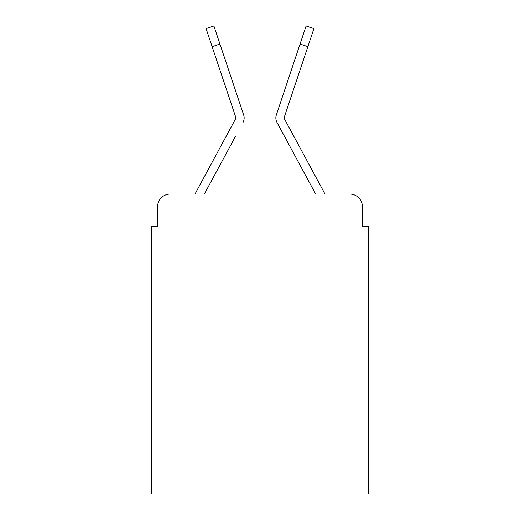 <?xml version="1.0" encoding="UTF-8"?>
<svg xmlns="http://www.w3.org/2000/svg" width="520" height="520" viewBox="0 0 520 520"><rect width="100%" height="100%" fill="white"/><g stroke="black" fill="none" stroke-linecap="round" stroke-linejoin="round"><path stroke-width="0.78" d="M157.586 206.733L157.586 226.389L157.586 206.733A12.682 12.682 0 0 1 170.268 194.051L195.111 194.051A31.707 31.707 0 0 1 196.274 191.666L235.749 118.553A1.268 1.268 0 0 0 235.839 117.546L206.096 28.613L213.915 26L219.947 44.044L212.134 46.657M362.414 226.389L362.414 206.733L362.414 226.389L368.758 226.389L368.758 494L151.242 494L151.242 226.389L157.586 226.389M362.414 206.733A12.682 12.682 0 0 0 349.732 194.051L170.268 194.051M235.658 136.071L204.353 194.051L234.267 138.651L204.353 194.051L234.267 138.651L204.353 194.051L234.267 138.651L204.353 194.051L234.267 138.651L204.353 194.051L234.267 138.651L204.353 194.051L234.267 138.651L204.353 194.051L315.647 194.051L276.998 122.473A9.51 9.51 0 0 1 276.347 114.933L306.085 26L313.905 28.613L306.085 26L313.905 28.613L306.085 26L313.905 28.613L306.085 26L313.905 28.613L306.085 26L313.905 28.613L306.085 26L313.905 28.613L306.085 26L313.905 28.613L306.085 26L313.905 28.613L306.085 26L313.905 28.613L306.085 26L313.905 28.613L306.085 26L313.905 28.613L306.085 26L313.905 28.613L306.085 26L313.905 28.613L307.866 46.657L300.053 44.044M284.096 117.949A1.268 1.268 0 0 1 284.161 117.546A1.268 1.268 0 0 0 284.096 117.949A1.268 1.268 0 0 1 284.161 117.546A1.268 1.268 0 0 0 284.096 117.949A1.268 1.268 0 0 1 284.161 117.546A1.268 1.268 0 0 0 284.096 117.949A1.268 1.268 0 0 1 284.161 117.546A1.268 1.268 0 0 0 284.096 117.949A1.268 1.268 0 0 1 284.161 117.546A1.268 1.268 0 0 0 284.096 117.949A1.268 1.268 0 0 1 284.161 117.546A1.268 1.268 0 0 0 284.096 117.949A1.268 1.268 0 0 1 284.161 117.546A1.268 1.268 0 0 0 284.096 117.949A1.268 1.268 0 0 1 284.161 117.546A1.268 1.268 0 0 0 284.096 117.949A1.268 1.268 0 0 1 284.161 117.546A1.268 1.268 0 0 0 284.096 117.949A1.268 1.268 0 0 1 284.161 117.546A1.268 1.268 0 0 0 284.096 117.949A1.268 1.268 0 0 1 284.161 117.546A1.268 1.268 0 0 0 284.252 118.553A1.268 1.268 0 0 1 284.096 117.949A1.268 1.268 0 0 0 284.252 118.553A1.268 1.268 0 0 1 284.096 117.949A1.268 1.268 0 0 0 284.252 118.553A1.268 1.268 0 0 1 284.096 117.949A1.268 1.268 0 0 0 284.252 118.553A1.268 1.268 0 0 1 284.096 117.949A1.268 1.268 0 0 0 284.252 118.553A1.268 1.268 0 0 1 284.096 117.949A1.268 1.268 0 0 0 284.252 118.553A1.268 1.268 0 0 1 284.096 117.949A1.268 1.268 0 0 0 284.252 118.553A1.268 1.268 0 0 1 284.096 117.949A1.268 1.268 0 0 0 284.252 118.553A1.268 1.268 0 0 1 284.096 117.949A1.268 1.268 0 0 0 284.252 118.553A1.268 1.268 0 0 1 284.096 117.949A1.268 1.268 0 0 0 284.252 118.553A1.268 1.268 0 0 1 284.096 117.949A1.268 1.268 0 0 0 284.252 118.553L323.726 191.666A31.707 31.707 0 0 1 324.889 194.051L349.732 194.051M243.003 122.473A9.51 9.51 0 0 0 243.653 114.933L219.947 44.044M293.085 64.87L276.347 114.933M235.905 117.949A1.268 1.268 0 0 0 235.839 117.546A1.268 1.268 0 0 1 235.905 117.949A1.268 1.268 0 0 0 235.839 117.546A1.268 1.268 0 0 1 235.905 117.949A1.268 1.268 0 0 0 235.839 117.546A1.268 1.268 0 0 1 235.905 117.949A1.268 1.268 0 0 0 235.839 117.546A1.268 1.268 0 0 1 235.905 117.949A1.268 1.268 0 0 0 235.839 117.546A1.268 1.268 0 0 1 235.905 117.949A1.268 1.268 0 0 0 235.839 117.546A1.268 1.268 0 0 1 235.749 118.553A1.268 1.268 0 0 0 235.905 117.949A1.268 1.268 0 0 1 235.749 118.553A1.268 1.268 0 0 0 235.905 117.949A1.268 1.268 0 0 1 235.749 118.553A1.268 1.268 0 0 0 235.905 117.949A1.268 1.268 0 0 1 235.749 118.553A1.268 1.268 0 0 0 235.905 117.949A1.268 1.268 0 0 1 235.749 118.553A1.268 1.268 0 0 0 235.905 117.949A1.268 1.268 0 0 1 235.749 118.553A1.268 1.268 0 0 0 235.905 117.949M284.343 136.071L276.998 122.473M226.915 64.87L243.653 114.933M284.161 117.546L307.866 46.657M313.905 28.613L306.085 26"/></g></svg>
